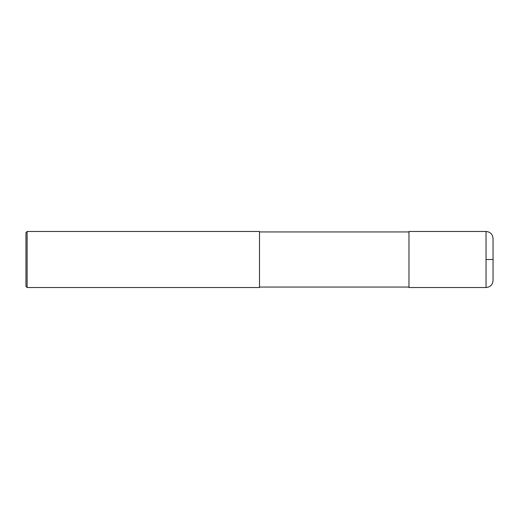 <?xml version="1.0" encoding="UTF-8"?>
<svg xmlns="http://www.w3.org/2000/svg" width="519" height="519" viewBox="0 0 519 519"><rect width="100%" height="100%" fill="white"/><g stroke="black" fill="none" stroke-linecap="round" stroke-linejoin="round"><path stroke-width="0.78" d="M486.044 231.474C490.299 231.889 492.635 234.225 493.05 238.481L493.05 280.519C492.635 284.775 490.299 287.111 486.044 287.526L408.972 287.526L408.972 231.474L486.044 231.474L486.044 287.526M27.118 231.474L259.5 231.474L259.5 287.526L27.118 287.526L25.95 286.358L25.95 232.642L27.118 231.474L27.118 287.526M486.044 259.5L493.05 259.5M408.972 287.059L259.5 287.059M408.972 231.941L259.5 231.941"/></g></svg>
